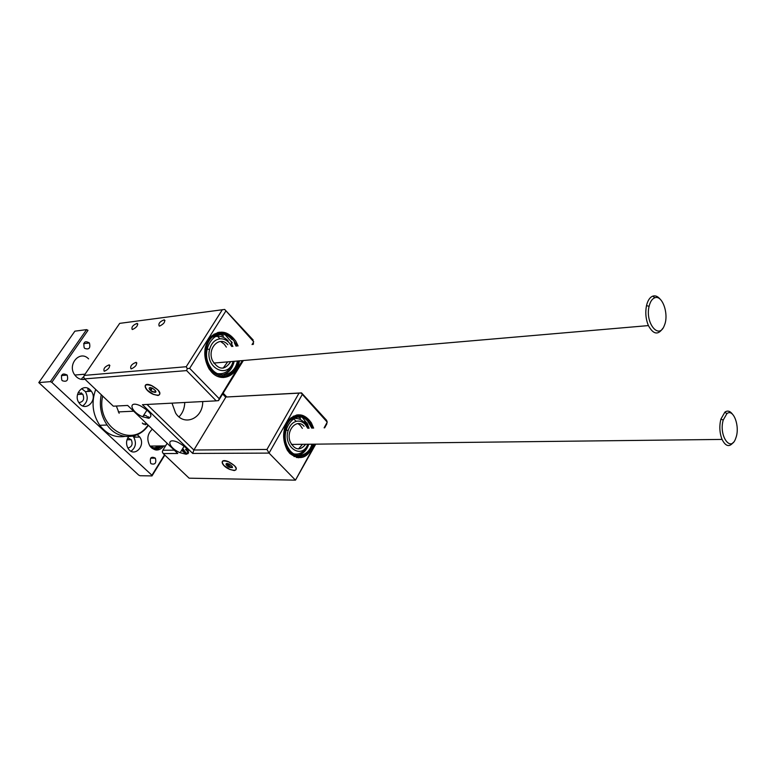 <?xml version="1.0" encoding="UTF-8"?>
<svg xmlns="http://www.w3.org/2000/svg" width="776" height="776" viewBox="0 0 776 776"><rect width="100%" height="100%" fill="white"/><g stroke="black" fill="none" stroke-linecap="round" stroke-linejoin="round"><path stroke-width="1.16" d="M155.957 391.764L155.394 391.899M151.369 391.123C148.963 389.212 148.507 388.019 150.02 387.544L152.183 388.048C156.791 391.298 157.024 392.598 152.882 391.967L152.144 391.599M155.569 392.336L154.511 391.919M151.31 390.105L150.36 389.387M157.625 389.678C161.534 394.819 160.089 396.332 153.289 394.237L147.479 390.338C143.502 385.187 144.937 383.664 151.795 385.75L157.625 389.678M232.519 467.152L231.811 467.288M228.125 466.618C225.748 464.824 225.37 463.747 226.99 463.408L229.027 463.932C233.372 466.9 233.508 468.035 229.453 467.327L228.823 467.026M232.315 467.618L230.811 467.055M228.173 465.639L226.854 464.698M234.43 465.668C237.786 470.149 236.214 471.362 229.706 469.296L224.099 465.6C220.675 461.099 222.237 459.887 228.794 461.943L234.43 465.668M188.636 452.844L185.532 449.42L187.52 449.411M186.085 454.193L181.652 450.255M212.634 335.824L211.004 336.483M224.186 344.117L220.578 341.469M223.158 368.154L227.649 361.878M226.369 347.115L224.225 344.156M227.853 344.68C219.754 335.145 206.843 348.181 212.43 360.568C218.648 370.23 224.749 370.579 230.734 361.606M213.895 337.153C219.036 335.222 223.769 336.454 228.115 340.848C224.953 337.56 221.403 336.027 217.435 336.27L217.135 336.299M233.12 361.403C230.404 370.482 225.176 374.546 217.425 373.615C225.176 374.546 230.404 370.472 233.11 361.403C228.348 379.697 204.66 368.105 209.588 349.452L207.085 349.045M231.772 346.523L229.133 342.711C226.437 339.898 223.41 338.608 220.035 338.811C214.826 339.558 211.344 343.099 209.588 349.452M231.917 339.51C218.279 323.214 197.793 349.113 210.558 367.281C218.25 379.978 234.837 375.788 237.388 361.034M236.059 346.154L234.333 342.711M222.431 374.963C228.454 373.353 232.383 368.804 234.206 361.306M232.878 346.474L231.151 343.04M237.029 346.057C230.336 333.205 221.917 330.353 211.77 337.492C203.69 345.233 203.962 362.722 212.314 371.17C221.364 381.171 236.098 375.099 238.368 360.947M218.968 332.196L224.555 333.05M233.528 371.238C230.753 374.837 227.358 376.932 223.352 377.534M291.951 417.604L290.855 417.876M300.264 425.403L298.042 423.609M298.488 448.955L302.495 444.308M302.359 428.391L300.302 425.432M304.046 426.276C296.888 417.798 285.49 430.554 290.253 441.98C294.899 450.293 300.04 451.06 305.676 444.27M306.103 425.17L303.988 422.319C301.515 419.719 298.712 418.439 295.588 418.497M307.15 445.764C303.998 452.146 299.584 454.852 293.92 453.892C299.565 454.852 303.959 452.156 307.121 445.822M307.771 428.255L305.181 424.326C302.524 421.581 299.546 420.582 296.267 421.329C292.436 422.474 289.72 425.529 288.139 430.486C282.745 447.054 301.815 459.935 307.917 444.241M306.811 426.47L303.998 422.319M311.797 428.158L307.762 421.242C295.617 406.663 277.488 432.106 288.711 448.664C294.977 459.373 308.411 456.55 311.981 444.192M297.8 455.299C302.892 454.222 306.549 450.536 308.761 444.231M308.576 428.236L304.551 421.339M312.68 428.129C306.986 415.723 299.468 413.065 290.117 420.155C282.668 427.818 282.803 444.755 290.389 452.408C299.963 459.615 307.461 456.88 312.873 444.182M297.79 414.772L301.719 415.596M307.015 453.611L298.547 457.811M313.853 444.173C308.217 458.053 300.205 461.138 289.817 453.426L287.363 450.264C281.834 439.197 282.445 428.944 289.215 419.486C297.256 412.376 304.638 413.492 311.36 422.823L313.649 428.11M239.435 360.859C237.272 376.156 221.422 382.975 211.673 372.208L209.045 368.891C202.779 356.931 203.419 346.144 210.956 336.532C219.957 329.46 228.241 331.032 235.817 341.227L238.086 345.95M202.711 401.561C203.108 418.477 184.184 426.897 175.589 413.045L171.991 403.151M178.994 416.848C182.641 413.152 184.562 408.37 184.766 402.482M154.589 392.375L153.095 391.637M158.1 395.498L153.309 394.363C143.647 390.318 141.872 381.074 151.776 385.614C159.71 390.309 161.825 393.607 158.1 395.498M185.939 454.193L180.148 452.728C168.023 447.713 165.627 436.781 178.092 442.407C188.228 448.276 190.847 452.204 185.939 454.193M148.662 418.245L142.706 416.79C130.358 411.668 127.526 399.96 140.252 405.741C150.583 411.784 153.386 415.955 148.662 418.245M230.86 467.453L229.706 466.9M234.245 470.566L229.725 469.412C220.423 465.551 219.298 457.539 228.784 461.827C236.408 466.25 238.232 469.16 234.245 470.566M104.517 371.209L104.149 371.2C103.266 368.649 104.944 366.534 109.193 364.846C110.24 367.029 108.688 369.153 104.517 371.209M132.599 329.47L132.182 329.47C131.29 327.084 132.939 325.047 137.139 323.359C138.206 325.367 136.692 327.404 132.599 329.47M131.386 368.852L130.979 368.842C129.98 366.233 131.687 364.06 136.11 362.324C137.284 364.565 135.713 366.738 131.386 368.852M159.633 326.065L159.187 326.065C158.168 323.621 159.846 321.526 164.221 319.799C165.414 321.856 163.891 323.951 159.633 326.065M226.912 463.417L228.619 464.252M187.268 368.59L186.618 370.598L216.213 400.852L218.531 400.61L219.201 398.68L189.654 368.358L187.268 368.59L186.221 366.728L84.225 375.4L83.711 377.214L84.603 378.901L186.618 370.598M216.213 400.852L142.425 404.684L192.72 453.436L269.049 453.097L295.472 480.15L189.121 478.181L163.202 453.562L177.762 453.494L127.671 405.45L113.335 406.188L84.603 378.901M243.363 360.52L218.531 400.61M253.199 340.024L224.671 309.44L253.733 341.809L252.055 344.563M84.225 375.4L119.688 323.369L224.671 309.44M226.805 396.982L301.117 393.015L327.239 422.154L326.56 420.262L301.534 392.889L226.805 396.982L223.391 393.451M222.896 394.266L225.777 397.244L193.884 450.012L192.72 453.436M302.155 394.741L269.049 453.097L266.954 449.459L193.884 450.012L147.023 404.441M253.112 344.457L253.568 343.7M154.657 391.977L155.53 390.619M186.221 366.728L222.373 309.653M189.654 368.358L225.729 311.205M266.954 449.459L298.964 393.238M315.182 444.153L295.472 480.15L315.725 444.153M324.659 427.828L326.9 423.735M174.28 450.167L162.863 450.245L167.15 443.319M162.863 450.245L162.32 451.913L163.202 453.562M324.116 427.848L327.239 422.154M219.201 398.68L242.316 360.607M296.451 414.995L297.8 415.286M302.514 417.701L307.791 424.365M300.438 456.511L297.198 457.636M294.055 456.579L296.791 456.259M299.09 455.415L301.156 454.164M300.525 418.312L298.42 417.139M294.473 416.169L293.357 416.169M217.658 332.497L219.715 332.739M225.525 335.232L232.247 342.924M225.971 375.875L222.004 377.485M218.095 376.573L221.509 376.079M224.312 374.924L227.174 372.858M223.624 336.086L220.423 334.592M215.699 333.923L213.982 334.116M182.719 448.509L186.841 454.125M182.321 449.159L186.182 454.193M187.986 453.698L187.103 452.912M660.376 299.429C658 296.442 655.497 295.336 652.849 296.112C649.871 297.247 647.756 300.409 646.505 305.608C645.147 312.553 645.787 319.217 648.406 325.59C653.266 334.417 658.038 335.339 662.752 328.384M664.363 325.425C659.086 340.305 644.904 323.02 649.095 306.336C650.22 301.651 652.121 298.799 654.798 297.78C662.394 294.55 669.232 314.571 664.363 325.425M84.933 379.221C80.985 380.046 77.61 378.659 74.826 375.05C66.823 364.662 79.86 349.578 88.59 358.871M732.495 414.19C730.07 410.97 727.539 410.281 724.9 412.114L720.885 419.147C719.187 426.189 719.575 432.95 722.049 439.42C725.628 446.472 729.382 447.442 733.33 442.339M735.881 437.848C731.099 453.32 718.45 435.889 723.242 420.029L726.85 413.705C733.388 407.953 740.246 426.528 735.881 437.848M163.862 445.919C159.284 451.302 154.637 451.36 149.923 446.084C146.509 439.488 147.324 433.842 152.387 429.157M151.999 448.324L153.473 447.859M146.906 423.9L145.102 424.802M148.177 418.245C147.168 415.849 145.607 414.966 143.473 415.596M143.424 424.152L146.751 423.754M89.337 389.183L89.764 391.317M50.353 381.647L51.817 382.364L88.008 330.314L86.572 329.625L74.884 331.168L38.8 382.587L50.353 381.647L86.572 329.625M51.817 382.364L151.931 475.261L164.541 454.833M95.71 389.455C91.132 402.24 92.489 414.18 99.774 425.287C106.671 434.201 115.013 437.916 124.8 436.422M137.255 434.686L139.748 437.053C146.121 445.579 134.355 457.889 128.35 448.809C125.896 444.687 125.974 440.632 128.583 436.645M90.132 389.843L91.316 391.211C98.145 400.164 85.632 412.56 79.191 403.054C72.76 394.897 83.129 382.529 90.132 389.843M151.107 463.738L150.631 463.185C149.632 457.762 151.223 456.094 155.394 458.17C156.548 463.039 155.122 464.902 151.107 463.738M84.71 348.356L84.186 347.726C83.139 342.012 84.885 340.421 89.415 342.963C90.647 348.114 89.085 349.908 84.71 348.356M62.352 380.735L61.847 380.162C60.693 374.381 62.458 372.693 67.172 375.08C68.511 380.318 66.901 382.199 62.352 380.735M87.814 388.301L88.251 391.414M81.412 392.86L81.965 394.208M81.849 378.416L83.818 376.602M78.24 392.346L82.76 394.15C84.71 399.039 83.42 401.871 78.909 402.647M81.645 388.611L85.399 391.618C88.483 397.477 87.601 402.24 82.76 405.926M127.778 437.897L131.251 439.691C133.055 444.212 131.93 446.995 127.865 448.043M132.89 436.122L133.744 437.169C136.634 442.912 135.732 447.587 131.037 451.215M122.647 436.723L123.161 436.122M154.793 448.955L156.51 447.597M134.985 435.549L134.646 437.15M151.931 475.261L151.98 475.921L139.99 475.717L138.623 475.048L38.8 382.587M151.98 475.921L164.822 455.105M101.249 394.712C99.066 405.916 101.016 416.023 107.117 425.035C117.661 440.438 138.652 440.108 148.361 425.296M116.361 406.032L119.155 413.288M102.655 396.051C95.555 427.149 132.444 449.391 148.022 424.976M151.388 389.668L150.389 387.544M147.294 424.268L142.949 423.754L142.318 423.007M148.517 416.78L149.186 418.206M137.895 415.257L132.23 409.825M159.264 445.977C156.383 448.412 153.464 448.441 150.515 446.074M157.916 445.987C155.734 447.936 153.367 448.344 150.816 447.219M161.835 445.948L155.889 449.993M156.219 450.031L162.504 445.938M160.622 445.957C158.149 448.819 155.278 449.614 152.028 448.344M82.838 379.493L84.681 378.979M151.989 387.961C150.825 390.939 151.155 392.045 152.979 391.279M228.804 463.844C227.688 466.609 227.931 467.55 229.512 466.648M220.035 338.811L217.435 336.27M232.499 338.637C224.458 327.123 207.551 333.35 204.922 349.559M288.139 430.486L286.024 430.001M296.267 421.329L293.522 418.788M308.14 420.233C301.534 410.659 287.712 415.684 284.229 429.565M311.36 422.823L310.196 422.862M180.148 452.728L184.203 446.084M142.706 416.79L147.052 410M109.193 364.846L109.872 365.506M137.139 323.359L137.827 324.058M136.11 362.324L136.857 363.071M164.221 319.799L164.978 320.595M230.433 466.88L227.756 464.242M307.024 422.959L309.081 428.226M299.177 456.569L296.384 457.452M231.529 341.673L232.189 342.934M224.351 376.137L220.927 377.349M649.095 306.336L646.505 305.608M654.798 297.78L652.849 296.112M648.406 325.59L213.73 363.071M85.069 374.168L74.826 375.05M723.242 420.029L720.885 419.147M726.85 413.705L724.9 412.114M722.049 439.42L291.456 444.435M165.55 445.899L149.923 446.084M61.411 375.584L67.172 375.08M83.643 343.642L89.415 342.963M150.66 458.17L155.394 458.17M82.76 394.15L77.493 394.499M91.316 391.211L85.399 391.618M131.251 439.691L127.002 439.769M139.748 437.053L133.744 437.169M99.774 425.287L107.117 425.035M133.084 411.231L118.301 411.91"/></g></svg>

